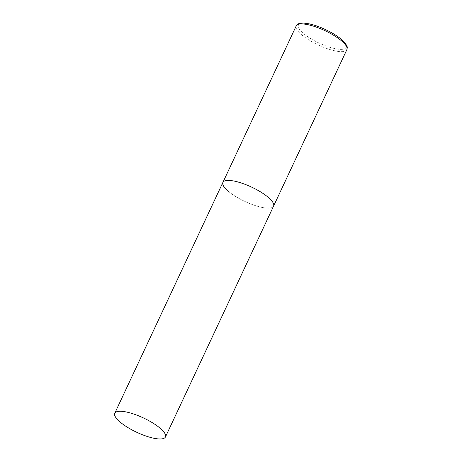 <?xml version="1.0" encoding="UTF-8"?>
<svg xmlns="http://www.w3.org/2000/svg" width="462" height="462" viewBox="0 0 462 462"><rect width="100%" height="100%" fill="white"/><g stroke="black" fill="none" stroke-linecap="round" stroke-linejoin="round"><path stroke-width="0.35" stroke-dasharray="2.31 1.73" d="M222.903 182.409A27.974 7.912 -154.9 0 0 234.511 195.773A27.974 7.912 -154.9 0 0 262.006 207.403A27.974 7.912 -154.9 0 0 273.568 206.144A27.974 7.912 25.1 0 1 253.777 205.082A27.974 7.912 25.1 0 1 226.703 189.824M346.875 49.653A27.974 7.912 25.1 0 1 327.079 48.591A27.974 7.912 25.1 0 1 300.011 33.339A27.974 7.912 25.1 0 1 296.206 25.918M342.457 40.512A26.299 7.438 25.1 0 1 335.164 48.672A26.299 7.438 25.1 0 1 301.986 32.149A26.299 7.438 25.1 0 1 309.28 23.989A26.299 7.438 25.1 0 1 342.457 40.512"/><path stroke-width="0.69" d="M269.768 198.724A27.974 7.912 25.1 0 1 273.568 206.144A27.974 7.912 -154.9 0 0 261.96 192.775A27.974 7.912 -154.9 0 0 234.465 181.144A27.974 7.912 -154.9 0 0 222.903 182.409A27.974 7.912 25.1 0 1 242.694 183.472A27.974 7.912 25.1 0 1 269.768 198.724M226.703 189.824A27.974 7.912 25.1 0 1 222.903 182.409L296.206 25.918A27.974 7.912 25.1 0 1 315.996 26.981A27.974 7.912 25.1 0 1 343.07 42.238A27.974 7.912 25.1 0 1 346.875 49.653C347.129 47.436 348.781 47.193 342.937 40.754C336.157 34.119 320.68 26.322 309.725 23.972C300.092 21.997 297.037 23.793 296.206 25.918M126.334 411.988A27.974 7.912 -154.9 0 0 114.767 413.247A27.974 7.912 -154.9 0 0 126.38 426.617A27.974 7.912 -154.9 0 0 153.869 438.247A27.974 7.912 -154.9 0 0 165.436 436.983A27.974 7.912 -154.9 0 0 153.823 423.619A27.974 7.912 -154.9 0 0 126.334 411.988M165.436 436.983L346.875 49.653M222.903 182.409L114.767 413.247"/></g></svg>
